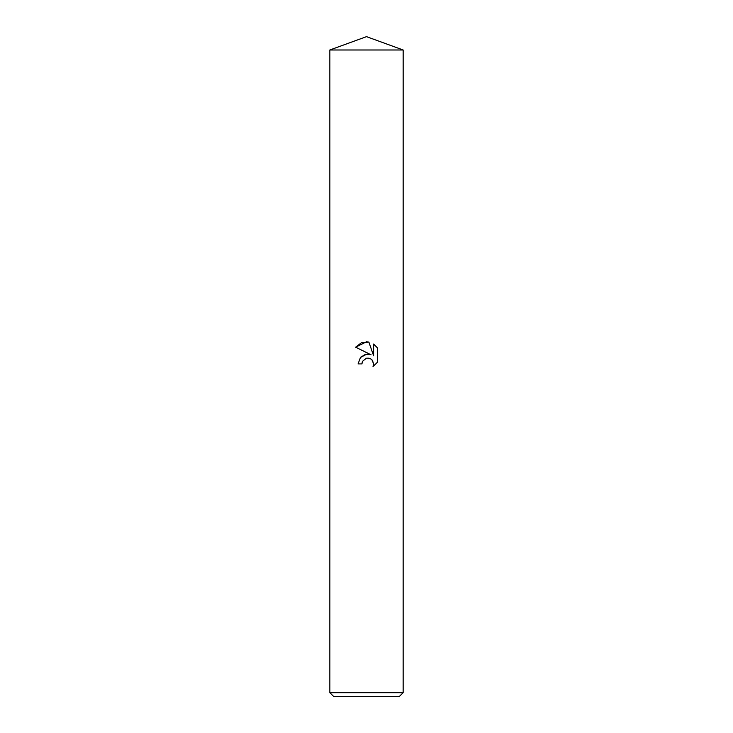 <?xml version="1.0" encoding="UTF-8"?>
<svg xmlns="http://www.w3.org/2000/svg" width="733" height="733" viewBox="0 0 733 733"><rect width="100%" height="100%" fill="white"/><g stroke="black" fill="none" stroke-linecap="round" stroke-linejoin="round"><path stroke-width="1.1" d="M403.159 49.991L329.841 49.991L403.15 49.991L366.5 36.65L329.85 49.991L403.159 49.991L403.15 692.685L329.85 692.685L333.515 696.35L399.485 696.35L403.15 692.685M366.5 358.171L362.542 361.259L361.919 363.916L358.071 363.916L360.462 357.493L366.5 354.286L371.164 354.854L355.615 347.176L366.5 341.816L368.864 342.064L373.61 355.752L373.61 344.034L377.394 347.845L377.394 362.304L373.015 366.5L373.628 363.88L371.915 359.747L370.018 358.474L366.5 358.171L369.056 358.171M361.919 363.916L362.313 361.772M372.355 360.233L373.628 363.88L373.015 366.5L377.394 362.304M371.164 354.854L366.262 354.314M365.107 354.561L360.663 357.273M377.394 347.845L373.61 344.034M368.864 342.064L361.461 342.714L355.615 347.176M329.85 50L329.85 692.685"/></g></svg>
